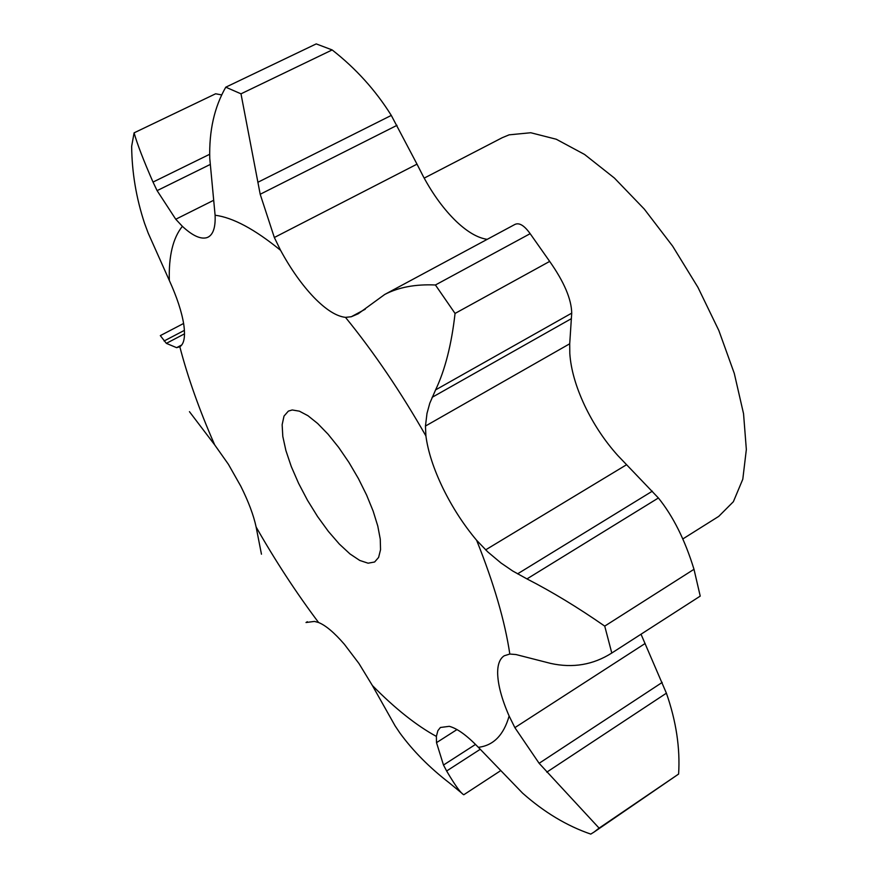 <?xml version="1.0" encoding="UTF-8"?>
<svg xmlns="http://www.w3.org/2000/svg" width="878" height="878" viewBox="0 0 878 878"><rect width="100%" height="100%" fill="white"/><g stroke="black" fill="none" stroke-linecap="round" stroke-linejoin="round"><path stroke-width="1.32" d="M476.644 540.31C493.908 583.42 504.96 621.339 509.811 654.044L504.224 655.778C499.889 658.621 497.694 664.196 497.639 672.504C497.749 684.214 501.579 698.712 509.13 716.02C503.698 735.095 493.447 745.532 478.367 747.321C466.844 735.38 457.153 728.389 449.284 726.325L440.405 727.489L437.87 730.694L436.377 736.412C416.359 725.469 395.023 708.513 372.382 685.52L358.959 663.505L344.363 644.265C334.288 632.621 325.694 625.377 318.593 622.524C296.325 592.88 275.505 561.042 256.124 527.009C253.599 515.21 248.485 501.601 240.781 486.171L228.379 464.264L214.715 444.926C199.515 410.421 187.881 377.705 179.825 346.766C184.193 343.913 185.488 336.395 183.721 324.212C181.713 311.734 176.917 297.159 169.333 280.488C168.609 256.036 172.955 237.982 182.372 226.326C192.359 235.6 200.469 239.387 206.725 237.697L208.086 237.148C213.266 234.404 215.604 227.095 215.099 215.22C233.01 217.579 254.839 229.29 280.587 250.329C290.761 269.052 301.845 284.702 313.819 297.291C325.815 309.649 336.373 316.332 345.493 317.364C373.962 352.341 400.774 391.862 425.907 435.938C427.992 451.588 433.677 469.028 442.973 488.267C452.411 507.484 463.639 524.835 476.644 540.31L487.751 551.889L501.042 563.028L512.741 571.018L526.965 578.909C551.999 591.75 577.922 607.477 604.733 626.113L611.79 653.023L700.227 596.107L693.993 569.295L604.733 626.113M693.993 569.295C685.016 540.069 673.152 516.297 658.401 497.98L617.783 455.506C604.602 440.833 593.528 424.118 584.583 405.34C575.803 386.539 570.876 369.287 569.811 353.56L569.712 343.781L571.721 313.139C571.457 299.168 564.115 281.926 549.672 261.403L455.056 313.435C451.555 344.483 445.069 369.967 435.587 389.898L571.721 313.139M509.811 654.044L515.957 654.538L550.682 663.417C572.862 668.301 593.232 664.833 611.79 653.023M487.202 239.343C477.808 237.971 467.557 232.055 456.472 221.596C444.169 209.743 433.106 194.707 423.306 176.489L417.006 164.153L274.331 237.499L260.195 194.257L240.989 93.825L225.778 87.185C214.342 107.105 208.997 130.877 209.776 158.49L215.099 215.22M425.907 435.938L425.457 426.049L427.004 413.362L429.792 403.211L435.587 389.898M509.13 716.02L514.87 727.642L539.125 763.3L599.103 828.13L594.077 832.048L678.606 774.056C680.252 748.177 676.181 721.222 666.402 693.181L641.017 634.212M549.672 261.403L530.158 233.68C524.243 225.416 519.139 222.353 514.837 224.483L384.718 294.47C398.546 287.249 415.448 284.088 435.422 284.988L455.056 313.435M345.493 317.364L351.266 316.749L358.191 313.786L384.718 294.47M478.367 747.321L522.575 793.13C544.173 812.271 566.914 825.924 590.773 834.1L594.077 832.048M280.587 250.329L274.331 237.499M436.377 736.412L436.509 742.645L443.489 765.045L446.639 770.994C455.034 785.294 460.752 793.218 463.793 794.755L499.955 771.125M225.778 87.185L316.223 43.9L332.158 49.936C355.93 68.528 375.641 90.357 391.292 115.413L417.006 164.153M372.382 685.52L395.1 725.865L399.94 733.075C413.077 751.019 429.474 767.581 449.152 782.77L462.234 793.525M182.372 226.326L175.754 219.248L213.606 200.316M318.593 622.524L314.445 621.415L306.005 622.524L307.344 621.723L306.038 622.502M175.754 219.248L157.096 190.636L153.024 182.075C143.454 160.224 137.144 143.805 134.093 132.841L215.626 93.781L221.794 94.923M169.333 280.488L148.162 233.054L144.552 223.286C136.211 198.055 131.919 172.395 131.656 146.319L134.093 132.841M256.124 527.009L261.457 554.194M179.825 346.766L176.61 347.666L181.779 344.944M214.715 444.926L189.45 411.672M424.184 178.124L502.26 137.692L509.13 134.839L530.784 132.743L556.268 139.24L584.572 154.462L614.391 178.036L644.276 209.074L672.636 246.136L697.944 287.358L718.852 330.534L734.282 373.391L743.545 413.703L746.344 449.503L742.799 479.212L733.371 501.711L718.753 516.363L682.755 538.982M176.61 347.666L166.348 343.364L160.323 335.615L183.601 323.466M292.242 409.971L299.376 411.167L307.969 415.722L317.682 423.514L328.076 434.226L338.656 447.385L348.928 462.399L358.4 478.554L366.609 495.071L373.172 511.161L377.781 526.065L380.262 539.103L380.536 549.705L378.616 557.42L374.632 561.986L368.112 563.204L359.739 560.438L349.982 553.93L339.347 544.075L328.372 531.399L317.584 516.56L307.487 500.273L298.575 483.306L291.255 466.481L285.91 450.59L282.804 436.421L282.145 424.711L284.011 416.095L288.368 411.102L292.242 409.971M530.158 233.68L435.422 284.988M678.606 774.056L599.103 828.13M260.195 194.257L396.999 125.334M257.825 182.306L391.292 115.413M332.158 49.936L240.989 93.825M157.096 190.636L210.116 164.515M153.024 182.075L209.633 154.298M166.348 343.364L184.512 333.838M164.076 340.993L184.402 330.358M526.965 578.909L658.401 497.98M517.57 573.85L652.365 491.164M485.611 549.88L626.585 464.714M425.457 426.049L569.712 343.781M514.87 727.642L645.143 643.475M351.266 316.749L365.27 309.21M436.509 742.645L456.988 729.574M432.13 397.328L571.424 318.626M539.125 763.3L662.21 682.415M546.774 772.157L666.402 693.181M443.489 765.045L475.525 744.412M446.639 770.994L480.233 749.296"/></g></svg>
